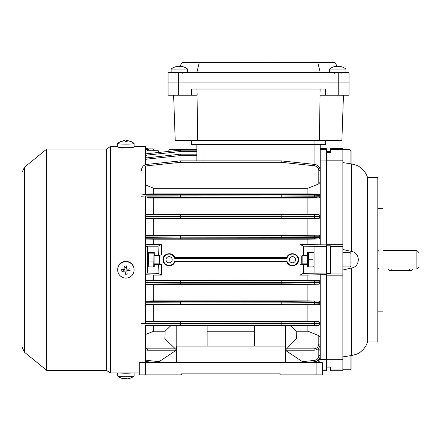 <?xml version="1.0" encoding="UTF-8"?>
<svg xmlns="http://www.w3.org/2000/svg" width="441" height="441" viewBox="0 0 441 441"><rect width="100%" height="100%" fill="white"/><g stroke="black" fill="none" stroke-linecap="round" stroke-linejoin="round"><path stroke-width="0.66" d="M307.934 252.539L307.487 253.31L307.487 266.16L307.934 266.932M308.579 266.932L308.579 252.539M312.983 252.539L312.983 266.932M312.983 259.738L308.579 259.738M338.925 66.894L338.925 66.282A13.335 12.039 -90 0 1 339.824 66.387A13.335 12.039 -90 0 0 338.925 66.282A13.335 5.733 -90 0 1 340.309 66.905A13.076 10.226 -36.7 0 0 338.677 66.905A13.335 5.733 90 0 0 337.293 66.282A13.335 12.039 -90 0 0 334.383 66.905A13.076 4.868 57.4 0 0 333.98 66.878A13.076 4.868 57.4 0 0 333.605 66.905A13.335 12.039 90 0 1 335.612 66.387A13.368 13.368 0 0 0 329.493 69.05L345.942 69.05A13.368 13.368 0 0 0 339.824 66.387A13.368 13.368 0 0 1 345.942 69.05L345.942 72.594L345.942 69.05M179.922 66.293L182.221 62.313L334.868 62.313L337.167 66.293M196.94 89.049L197.155 95.217L168.06 95.217L168.06 82.88L349.029 82.88L349.029 72.594L168.06 72.594L168.06 82.88L349.029 82.88L349.029 72.594M199.31 62.313L196.851 72.594M317.779 62.313L320.238 72.594M279.109 62.109L261.794 62.313M257.004 62.109L237.98 62.313M260.085 62.313L261.794 62.109M336.511 66.371L336.511 66.282A13.335 12.039 90 0 0 335.612 66.387M338.925 66.371A13.335 12.039 90 0 0 338.148 66.282A13.335 5.733 -90 0 0 337.718 66.387M338.148 66.569L338.148 66.282M412.726 268.988A3.087 2.012 180 0 1 409.695 270.636L391.189 270.636A3.087 2.012 180 0 1 388.152 268.988M418.95 252.539L418.95 266.932L416.894 268.988L416.894 250.482L418.95 252.539M350.06 163.71L350.06 149.714L351.086 150.745L351.086 163.082L350.771 163.82M351.086 154.521L351.086 157.999M316.125 362.557L322.294 362.557L322.294 374.9L316.125 374.9L316.125 362.557L285.277 362.557L285.277 346.108L176.284 346.108L176.284 362.557L145.436 362.557L145.436 374.9L139.268 374.9L139.268 362.557L145.436 362.557L145.436 325.05M181.427 373.869L280.14 373.869L181.427 373.869L181.427 374.9L145.436 374.9M316.125 374.9L280.14 374.9L280.14 373.869M285.277 362.557L176.284 362.557M157.779 362.557L176.284 350.22L147.492 350.22L145.436 349.867L147.492 350.22L147.492 348.825L175.353 348.825M302.438 361.659L314.565 360.385C317.156 359.878 318.567 358.307 318.799 355.678L318.799 349.366L320.238 350.556L320.238 344.052C319.846 347.773 317.79 349.829 314.069 350.22L285.277 350.22L303.788 362.557M134.13 372.943L134.13 376.046A8.225 0.717 180 0 1 134.097 376.107A8.225 0.717 180 0 1 134.075 376.123A8.225 0.717 180 0 1 125.183 376.757A8.225 0.717 180 0 1 117.73 376.123A8.225 0.717 180 0 1 117.675 376.046L117.675 372.943M134.075 376.123A13.368 13.368 0 0 1 129.952 378.284A13.076 1.555 -119.7 0 1 129.935 378.29A13.335 13.236 45.1 0 1 126.727 378.891A13.335 1.158 -89.6 0 1 126.71 378.891A13.335 1.158 -89.6 0 1 126.446 378.549A13.076 11.808 169.9 0 1 125.542 378.571A13.076 11.808 169.9 0 1 124.643 378.532A13.335 1.158 90.4 0 0 124.891 378.88A13.335 1.158 90.4 0 0 124.924 378.874L124.924 378.549M132.476 372.943A8.225 0.717 180 0 1 119.329 372.943M173.633 95.217L175.209 140.459L341.88 140.459L343.456 95.217M191.581 95.217L191.581 89.049L325.508 89.049L325.508 95.217L319.934 95.217L320.149 89.049M197.684 140.459L197.028 95.217M319.405 140.459L320.061 95.217M349.029 95.217L349.029 82.88L349.029 95.217L325.508 95.217M325.381 144.571L325.381 140.459L325.381 144.571L191.708 144.571L191.708 140.459M182.905 69.05L187.596 69.05A13.368 13.368 0 0 0 181.477 66.387A13.335 12.039 -90 0 0 180.578 66.282A13.335 5.733 -90 0 1 181.962 66.905A13.076 10.226 -36.7 0 0 180.33 66.905A13.335 5.733 90 0 0 178.941 66.282A13.335 12.039 -90 0 0 176.031 66.905A13.076 4.868 57.4 0 0 175.628 66.878A13.076 4.868 57.4 0 0 175.253 66.905A13.335 12.039 90 0 1 177.265 66.387A13.368 13.368 0 0 0 171.147 69.05L182.905 69.05M178.164 66.371L178.164 66.282A13.335 12.039 90 0 0 177.265 66.387M180.578 66.371A13.335 12.039 90 0 0 179.796 66.282A13.335 5.733 -90 0 0 179.371 66.387M179.796 66.569L179.796 66.282M180.578 66.894L180.578 66.282M148.281 266.932L148.584 253.873L147.978 252.539M153.628 252.539L154.074 253.31L154.074 266.16L153.628 266.932M153.595 252.539L152.988 253.873L153.292 266.932M152.988 253.873L148.584 253.873M152.988 261.904L148.584 261.904M134.13 269.914L134.13 269.605A8.225 8.197 180 0 0 125.542 261.414A8.225 8.197 180 0 0 117.675 269.605L117.675 269.914A8.225 8.197 180 0 0 126.617 278.073A8.225 8.197 180 0 0 134.097 269.197A8.225 8.197 180 0 0 125.183 261.75A8.225 8.197 180 0 0 117.675 269.914M126.446 265.923A13.076 5.529 175.2 0 0 125.542 265.989A13.076 5.529 175.2 0 0 124.643 266.083L124.924 269.335A13.335 1.158 175 0 1 121.71 269.561A13.076 6.598 87.9 0 0 121.87 271.353A13.335 1.158 -5 0 0 125.079 271.127L125.36 274.274A13.076 7.497 -5.3 0 0 126.264 274.214A13.076 7.497 -5.3 0 0 127.162 274.115L126.881 270.972A13.335 1.158 -5 0 0 130.095 270.636A13.076 6.428 -97.8 0 0 129.935 268.845A13.335 1.158 175 0 1 126.727 269.175L126.446 265.923M128.111 269.043L128.243 270.52L126.881 270.636L126.881 270.972M126.975 271.992L125.2 272.147L125.36 274.274M125.2 272.147L125.079 271.127M125.079 270.796L121.87 271.353M123.723 270.912L123.59 269.434M124.643 266.083L124.924 269.335M124.803 267.643L126.578 267.489M128.243 270.52L130.095 270.636M342.861 162.591L351.549 163.942C355.804 164.967 358.12 165.711 358.5 166.169A20.567 20.567 0 0 1 367.54 177.475L367.54 341.995A20.567 20.567 0 0 1 358.5 353.307C358.12 353.765 355.804 354.503 351.549 355.529L350.771 355.65L351.086 356.389L351.086 368.731L351.086 360.165M147.492 150.706L147.492 149.493L145.436 149.493M148.033 150.745L148.584 148.887L147.492 150.486M153.534 150.745L152.988 148.887L154.284 150.745M152.988 148.887L148.584 148.887M159.422 255.626L159.835 256.034L159.835 263.437L159.422 263.85L159.422 255.626L154.074 255.626M169.09 256.651A3.087 3.087 0 0 0 166.003 259.738A3.087 3.087 0 0 0 169.09 262.819A3.087 3.087 0 0 0 172.172 259.738A3.087 3.087 0 0 0 169.09 256.651M292.477 256.651A3.087 3.087 0 0 0 289.39 259.738A3.087 3.087 0 0 0 292.477 262.819A3.087 3.087 0 0 0 295.564 259.738A3.087 3.087 0 0 0 292.477 256.651M163.435 259.738A5.656 5.656 0 0 0 174.559 261.177L174.834 261.794C172.96 268.167 162.602 266.342 162.983 259.738C162.602 253.117 172.971 251.32 174.834 257.682L174.559 258.294A5.656 5.656 0 0 0 163.435 259.738M307.283 263.85L307.283 264.363L303.281 264.363L303.48 273.277L326.406 273.1L326.406 359.316L326.406 275.162L342.861 275.162L342.861 273.1L330.524 273.1L330.524 273.679L326.406 273.679M174.834 261.794L286.727 261.794C288.59 268.15 298.965 266.353 298.579 259.738C298.965 253.134 288.607 251.309 286.727 257.682L174.834 257.682M154.284 263.85L154.284 264.363L158.286 264.363L158.087 273.277L145.436 273.1M145.436 321.908L281.088 322.013L281.088 323.451L180.474 323.518L320.238 323.705L320.238 323.236L281.242 323.451L281.088 322.013L314.565 321.919L318.799 321.533L320.238 323.236L320.238 302.581L281.242 302.873L281.088 301.435L318.799 300.988L320.238 302.581L320.238 281.882L281.242 282.295L281.088 280.862L318.799 280.437L153.666 280.3L153.666 275.085L161.478 275.085L161.478 264.363L158.286 264.363M307.901 280.3L307.901 275.085L300.084 275.085L303.48 273.277M303.281 264.363L300.084 264.363L300.084 275.085M154.284 255.626L154.284 255.107L161.478 255.107L161.478 244.386L158.087 246.194L147.492 246.194L147.492 273.1M254.429 331.23L207.132 331.23M254.429 325.541L207.132 325.541M176.284 349.73L164.846 338.677L165.083 331.23L153.666 331.23L153.666 325.541L207.132 325.414L207.132 346.108M165.083 331.23L170.97 325.541M153.666 331.23L145.436 334.548M326.406 160.066L320.238 160.066M320.238 149.493L326.406 149.493L326.406 152.47L326.406 151.566L330.524 151.566M342.861 273.1L342.861 244.314L326.406 244.314L326.406 160.155L326.406 246.37L303.48 246.194L300.084 244.386L326.406 244.904M326.406 274.572L307.901 275.085M303.48 246.194L303.281 255.107L307.283 255.107L307.283 252.539L314.069 252.539M303.281 255.107L300.084 255.107L300.084 244.386M314.069 266.932L307.283 266.932L307.283 264.363M322.294 369.977L326.406 369.977L326.406 370.787L322.294 370.787M330.524 367.904L326.406 367.904L326.406 367L326.406 369.977M319.94 357.524L320.238 359.63L320.238 358.037L320.238 359.404L326.406 359.404M320.238 195.506L314.714 195.876L281.242 195.953L281.088 194.514L314.565 194.437L318.799 194.327L318.799 194.029L320.238 195.506L320.238 182.089L318.799 183.897L318.799 170.513C318.567 167.883 317.156 166.318 314.565 165.81L281.088 162.288L281.242 160.888L314.714 164.41C318.093 165.072 319.934 167.117 320.238 170.546L320.238 182.089M320.238 244.904L320.238 236.734L281.242 237.06L281.088 235.621L318.799 235.191L320.238 236.734L320.238 216.244L281.242 216.503L281.088 215.065L314.565 214.954L318.799 214.607L320.238 216.244L320.238 196.234L318.799 197.937L314.565 197.551L281.088 197.463L147.002 197.551L146.847 196.113L180.325 196.025L180.474 197.463L180.474 196.025L281.088 195.953L146.847 195.876L141.324 196.234M307.901 244.386L307.901 239.171L318.799 239.033L314.565 238.763L145.436 238.779M145.436 235.461L281.088 235.621L281.088 237.06L180.474 237.175L314.714 237.324L320.238 237.523L318.799 239.033M318.799 280.437L320.238 281.882L320.238 274.572M286.628 348.825L314.069 348.825C316.925 348.528 318.501 346.951 318.799 344.096L318.799 335.612L320.238 337.426L320.238 323.964L318.799 325.447L318.799 325.144L314.565 325.039L281.088 324.956L147.002 325.039L146.847 323.6L180.325 323.518L180.474 324.956L180.325 323.451L146.847 323.358L141.324 323.705M320.238 357.827L320.238 351.014M145.436 148.689L147.492 148.689L147.492 149.493M147.492 246.37L145.436 246.37M307.283 255.107L307.283 255.626M307.901 239.171L153.666 239.171L153.666 244.386L145.436 244.733M161.478 244.386L153.666 244.386M145.436 274.743L153.666 275.085M153.666 280.3L145.436 280.404M145.436 239.066L153.666 239.171M318.799 194.029L307.901 193.93L307.901 188.246L318.799 183.897M307.901 188.246L153.666 188.246L153.666 193.93L145.436 194.001M307.901 193.93L153.666 193.93M145.436 184.95L153.666 188.246M318.799 235.191L307.901 235.059L307.901 218.604L318.799 218.328L281.088 218.036L281.242 216.597L314.714 216.724L320.238 216.889L318.799 218.488M307.901 235.059L153.666 235.059L153.666 218.604L307.901 218.604M153.666 235.059L145.436 235.158M145.436 218.516L153.666 218.604M318.799 300.988L307.901 300.867L307.901 284.412L318.799 284.175L281.088 283.85L281.242 282.411L314.714 282.554L320.238 282.736L318.799 284.28M307.901 284.412L153.666 284.412L153.666 300.867L145.436 300.955M307.901 300.867L153.666 300.867M145.436 284.313L153.666 284.412M318.799 214.607L307.901 214.491L307.901 198.042L318.799 197.937M307.901 198.042L153.666 198.042L153.666 214.491L145.436 214.58M307.901 214.491L153.666 214.491M145.436 197.965L153.666 198.042M318.799 349.366L317.74 349.013M318.799 321.533L307.901 321.428L307.901 304.979L318.799 304.665L145.436 304.533M145.436 301.291L281.088 301.435L281.088 302.873L180.474 302.967L314.714 303.077L320.238 303.226L318.799 304.863M318.799 335.612L307.901 331.23L307.901 325.541L318.799 325.447M307.901 321.428L153.666 321.428L153.666 304.979L307.901 304.979M307.901 325.541L290.713 325.541L296.203 331.23L296.424 338.677L285.277 350.22M307.901 331.23L296.203 331.23M153.666 321.428L145.436 321.511M145.436 304.891L153.666 304.979M145.436 325.469L153.666 325.541M320.238 175.645L320.238 144.571L320.238 148.689L326.406 148.689L326.406 149.493M326.406 246.37L326.406 273.1M320.238 337.426L320.238 344.052L318.799 344.096M285.277 346.108L285.277 325.414L254.429 325.414L254.429 346.108M285.277 325.414L290.713 325.541M318.799 325.144A1.439 1.439 180 0 0 320.238 323.705L320.238 323.964M320.238 350.556L320.238 355.633C319.934 359.062 318.093 361.107 314.714 361.769L307.201 362.557L314.714 361.769C318.093 361.107 319.934 359.062 320.238 355.633L318.799 355.678M318.799 194.327A1.439 1.439 180 0 1 320.238 195.765L320.238 196.234A1.439 1.439 180 0 1 318.799 197.673M180.325 154.179L180.474 155.568L147.002 159.091L146.847 157.702L145.436 158.021L180.325 154.179A1.439 1.439 0 0 1 180.474 154.174L196.851 154.174M141.324 170.546C141.627 167.117 143.468 165.072 146.847 164.41L180.325 160.888A1.439 1.439 0 0 1 180.474 160.882L281.088 160.882A1.439 1.439 0 0 1 281.242 160.888M196.851 151.555L180.474 151.555L180.325 150.183L146.847 153.705L180.325 150.183A1.439 1.439 0 0 1 180.474 150.172L196.851 150.172M154.361 362.557L145.436 361.449L146.847 361.769L147.002 360.385L159.129 361.659M158.743 152.454L158.286 150.745L158.743 152.454L168.633 151.412L169.09 149.714L196.851 149.714L196.851 144.571L196.851 160.882M145.436 303.083L180.474 302.873L180.474 301.435L180.325 302.873L145.436 302.741M145.436 282.56L180.325 282.411L145.436 282.141M145.436 237.335L180.474 237.06L180.474 235.621L180.325 237.06L145.436 236.911M145.436 216.735L180.325 216.597L145.436 216.388M146.847 153.705L145.436 154.025L146.847 153.705L147.002 155.078L145.436 155.524M314.069 348.825L314.069 350.22C317.79 349.829 319.846 347.773 320.238 344.052M142.763 194.327L281.088 194.514L281.242 196.025L320.238 196.234M320.238 359.63L319.499 362.557L320.238 359.63L318.799 359.597M318.799 170.513L320.238 170.546C319.934 167.117 318.093 165.072 314.714 164.41L314.565 165.81M286.727 261.794L287.008 261.177A5.656 5.656 0 0 0 295.713 264.374A5.656 5.656 0 0 0 295.713 255.096A5.656 5.656 0 0 0 287.008 258.294L174.559 258.294M287.008 261.177L174.559 261.177M287.008 258.294L286.727 257.682M161.478 275.085L158.087 273.277M154.284 264.363L154.284 266.932L147.492 266.932M147.492 252.539L154.284 252.539L154.284 255.107M158.087 246.194L158.286 255.107M158.54 152.476L158.087 150.745L147.492 150.745M314.069 246.37L314.069 273.1M180.325 160.888L180.474 162.288L147.002 165.81L146.847 164.41M180.474 150.172A1.439 1.439 0 0 0 180.325 150.183A1.439 1.439 0 0 1 180.474 150.172L180.474 151.555L147.002 155.078M180.325 302.967L180.474 304.406L180.325 302.967M281.242 302.967L281.088 304.406L281.242 302.967M180.474 322.013L180.325 323.451L180.474 322.013M281.242 323.518L281.088 324.956L281.242 323.518M145.436 280.691L180.474 280.862L180.325 282.295L180.474 280.862L281.088 280.862L281.242 282.295L281.088 283.85L180.474 283.85L180.474 282.411L281.088 282.411L180.474 282.295L180.474 283.85L145.436 284.01M180.325 237.175L180.474 238.614L180.325 237.175M281.242 237.175L281.088 238.614L281.242 237.175M145.436 214.943L180.474 215.065L180.325 216.503L180.474 215.065L281.088 215.065L281.242 216.503L281.088 218.036L180.474 218.036L180.474 216.597L281.088 216.597L180.474 216.503L180.474 218.036L145.436 218.179M180.474 194.514L180.325 195.953L180.474 194.514M281.242 196.025L281.088 197.463L281.242 196.025M176.797 325.414L176.797 346.108M302.14 263.85L301.732 263.437L301.732 256.034L302.14 255.626L302.14 263.85L307.487 263.85M351.086 262.373L351.086 263.128M330.524 152.47L326.406 152.47L326.406 160.155L342.861 160.155L342.861 148.689L330.524 148.689L330.524 152.47M351.576 355.529L352.734 355.319M354.272 354.944L356.532 354.189M357.331 353.853L357.971 353.561M377.821 208.323L382.964 208.323L382.964 311.148L377.821 311.148M367.54 177.475L377.821 177.475L377.821 341.995L367.54 341.995M358.5 166.169L357.987 165.915M357.965 165.904L357.353 165.629M357.138 165.535L356.736 165.369M356.262 165.182L355.661 164.962M354.079 164.476L352.734 164.157M342.861 149.493L330.524 149.493M330.524 369.977L330.524 367L326.406 367L326.406 359.316L342.861 359.316L342.861 369.977L330.524 369.977L330.524 370.787L342.861 370.787L342.861 369.977M342.861 246.37L330.524 246.37L330.524 273.1M326.406 245.797L330.524 245.797L330.524 246.37M342.861 269.975L351.549 267.996C360.512 266.805 360.556 252.704 351.549 251.475L342.861 249.496M351.549 267.996L351.549 355.529L342.861 356.879M342.861 275.162L342.861 359.316M342.861 160.155L342.861 244.314M119.731 147.239C120.04 147.63 121.749 147.856 124.875 147.933L129.015 147.619M46.729 149.097L46.729 370.374L24.476 352.238L24.476 167.233L46.729 149.097L106.364 149.097L110.476 146.528L110.476 372.943L139.268 372.943M134.13 146.528L145.436 146.528L145.436 164.73M145.436 166.257L145.436 194.426M145.436 196.118L145.436 323.352M106.364 149.097L106.364 370.374L110.476 372.943M124.924 140.767L124.924 140.596A13.335 1.158 89.6 0 0 124.891 140.596A13.368 13.368 0 0 0 117.73 143.347A8.225 0.717 0 0 0 117.675 143.424L117.675 146.958A8.225 0.717 0 0 0 117.708 147.018A8.225 0.717 0 0 0 126.258 147.674A8.225 0.717 0 0 0 134.13 146.958L134.13 143.424A8.225 0.717 0 0 0 134.097 143.364A8.225 0.717 0 0 0 134.075 143.347A13.368 13.368 0 0 0 129.952 141.186A13.076 1.555 -60.3 0 0 129.935 141.181A13.335 13.236 134.9 0 0 126.727 140.585A13.335 1.158 -90.4 0 0 126.71 140.58A13.335 1.158 -90.4 0 0 126.446 140.927A13.076 11.808 10.1 0 0 125.542 140.905A13.076 11.808 10.1 0 0 125.156 140.911M117.675 143.424A8.225 0.717 0 0 0 117.708 143.49A8.225 0.717 0 0 0 126.617 144.141A8.225 0.717 0 0 0 134.13 143.424M124.924 140.596A13.335 13.236 134.9 0 0 121.71 141.241A13.076 0.413 59.7 0 1 121.87 141.401A13.335 13.236 -45.1 0 1 125.079 140.756A13.335 1.158 89.6 0 1 125.36 141.655A13.076 10.672 -7.5 0 1 126.264 141.622A13.076 10.672 -7.5 0 1 127.162 141.644A13.335 1.158 -90.4 0 0 126.881 140.74A13.335 13.236 -45.1 0 1 130.095 141.335A13.076 1.555 -60.3 0 0 129.952 141.186M126.881 141.633L126.881 140.74M126.479 141.622L126.446 140.927M126.727 141.627L126.727 140.585M338.749 95.217L338.749 72.594M178.34 95.217L178.34 72.594M409.695 270.636L409.695 268.988M391.189 270.636L391.189 268.988M314.069 164.344L314.069 140.459M203.02 160.882L203.02 140.459M342.861 369.756L350.06 369.756L350.06 355.76M145.436 348.357L147.492 348.825M145.436 359.939L147.002 360.385M317.829 362.557L318.799 359.691M196.851 155.568L180.474 155.568L180.474 154.174M147.002 159.091L145.436 159.532M281.088 160.882L281.088 162.288L180.474 162.288L180.474 160.882M147.002 235.483L147.002 238.763M147.002 214.954L147.002 218.163M147.002 280.713L147.002 283.993M147.002 301.308L147.002 304.516M314.565 325.039L314.565 321.919M314.565 304.516L314.565 301.308M314.565 283.993L314.565 280.713M314.565 238.763L314.565 235.483M314.565 218.163L314.565 214.954M314.565 197.551L314.565 194.437M314.714 361.769L314.565 360.385M320.238 355.633L318.799 355.683M320.238 302.581A1.439 1.439 180 0 0 318.799 301.142M320.238 303.226A1.439 1.439 180 0 1 318.799 304.665M147.002 321.919L146.847 323.358M320.238 323.236A1.439 1.439 180 0 0 318.799 321.798M318.799 284.175A1.439 1.439 0 0 0 320.238 282.736M320.238 281.948A1.439 1.439 180 0 0 318.799 280.509M320.238 236.734A1.439 1.439 180 0 0 318.799 235.296M320.238 237.523A1.439 1.439 180 0 1 318.799 238.961M318.799 218.328A1.439 1.439 -0 0 0 320.238 216.889M320.238 216.244A1.439 1.439 180 0 0 318.799 214.806M147.002 194.437L146.847 195.876M342.861 266.932L350.06 266.932L350.06 252.539L351.086 253.564M351.549 163.942L351.549 251.475M314.069 266.16L313.623 266.932M314.069 253.31L313.623 252.539M341.113 73.316L341.83 72.594L341.113 73.316M334.328 73.316L333.605 72.594M329.493 72.594L329.493 69.05M379.056 268.371C378.924 268.001 378.516 268.415 377.821 269.605M382.964 250.482L416.894 250.482M382.964 268.988L416.894 268.988M379.056 251.1C378.78 251.359 378.367 250.946 377.821 249.865M342.861 149.714L350.06 149.714M126.71 378.891A13.368 13.368 0 0 0 128.568 378.648M117.73 376.123A13.368 13.368 0 0 0 124.891 378.88M175.976 73.316L175.259 72.594M187.596 72.594L187.596 69.05M171.147 72.594L171.147 69.05M182.761 73.316L183.484 72.594M147.492 266.16L147.939 266.932M147.492 253.31L147.939 252.539M350.06 369.756L351.086 368.731M159.422 263.85L154.074 263.85M350.06 266.932L351.086 265.906M342.861 252.539L350.06 252.539M302.14 255.626L307.487 255.626M46.729 370.374L106.364 370.374M22.05 347.133L24.476 352.238M24.476 167.233L22.05 172.337L22.05 347.139M110.476 146.528L117.675 146.528M122.146 148.27L122.311 147.195M128.568 140.822A13.368 13.368 0 0 0 126.71 140.58"/></g></svg>
